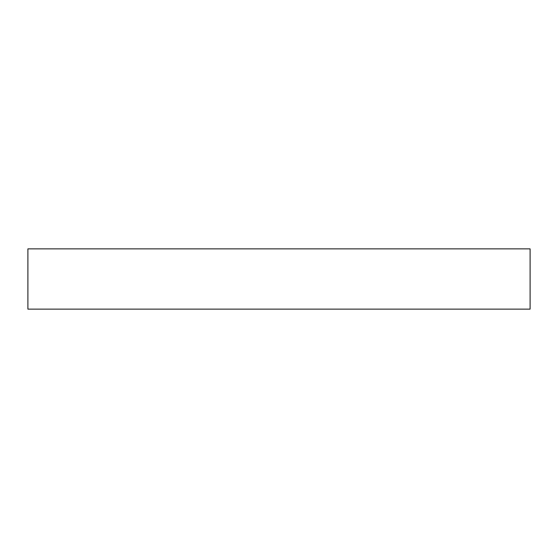 <?xml version="1.0" encoding="UTF-8"?>
<svg xmlns="http://www.w3.org/2000/svg" width="558" height="558" viewBox="0 0 558 558"><rect width="100%" height="100%" fill="white"/><g stroke="black" fill="none" stroke-linecap="round" stroke-linejoin="round"><path stroke-width="0.84" d="M530.1 309.132L530.1 248.868L27.9 248.868L27.9 309.132L530.1 309.132L27.9 309.132L27.9 248.868L530.1 248.868L530.1 309.132"/></g></svg>
